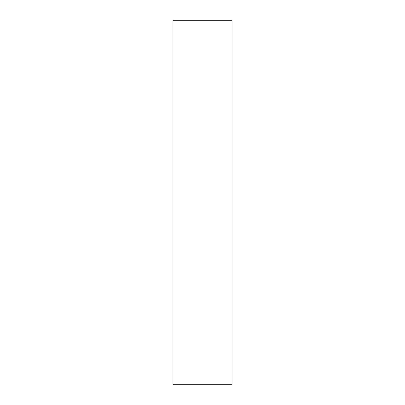<?xml version="1.0" encoding="UTF-8"?>
<svg xmlns="http://www.w3.org/2000/svg" width="405" height="405" viewBox="0 0 405 405"><rect width="100%" height="100%" fill="white"/><g stroke="black" fill="none" stroke-linecap="round" stroke-linejoin="round"><path stroke-width="0.61" d="M232.024 384.75L172.975 384.75L232.024 384.75L232.024 20.25L172.975 20.25L232.024 20.25L232.024 384.75M172.975 20.25L172.975 384.75L172.975 20.25"/></g></svg>
